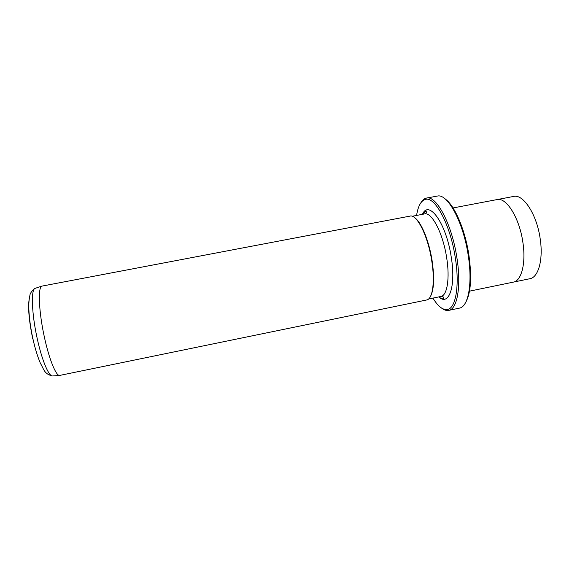 <?xml version="1.0" encoding="UTF-8"?>
<svg xmlns="http://www.w3.org/2000/svg" width="572" height="572" viewBox="0 0 572 572"><rect width="100%" height="100%" fill="white"/><g stroke="black" fill="none" stroke-linecap="round" stroke-linejoin="round"><path stroke-width="0.86" d="M432.933 298.112C437.88 306.22 442.621 310.031 447.161 309.559C455.669 308.83 459.881 285.85 455.283 257.636C450.314 224.446 434.856 196.003 425.368 199.435C420.992 200.722 418.06 206.056 416.573 215.437M420.792 202.903C422.3 200.243 424.117 198.648 426.24 198.127L426.49 198.076C436.214 194.995 451.83 223.888 456.856 257.471C461.49 285.986 457.278 309.309 448.713 310.389L448.462 310.439C446.303 310.76 444.015 309.981 441.605 308.101M445.223 199.013C454.468 205.198 465.057 229.501 468.876 254.933C471.964 277.277 470.892 293.093 465.679 302.388M448.713 310.389L459.859 308.036C468.439 306.127 472.672 283.04 468.196 255.212C463.341 222.358 447.833 193.829 437.687 196.003L426.49 198.076M426.633 299.985L59.374 375.489C55.727 375.246 49.092 358.844 44.48 337.559C38.882 312.505 37.766 287.787 41.692 286.157L410.031 216.109C416.831 213.949 427.885 235.728 431.703 260.575C435.213 281.724 432.632 299.242 426.633 299.985L426.483 300.014M453.038 207.943L497.039 199.585C506.284 196.982 519.526 217.946 522.894 242.442C526.111 263.284 521.449 280.938 513.377 282.125L469.505 291.155M430.308 296.732C434.019 290.083 434.606 277.985 432.067 260.424C428.993 240.733 421.135 221.872 414.671 217.71M35.607 288.195L34.906 288.431C30.859 290.104 31.775 314.35 37.287 338.867C41.82 359.695 48.477 375.74 52.231 375.976L52.967 375.926M32.783 339.003C28.9 320.284 27.749 306.728 29.322 298.327M513.67 282.053L529.872 278.721C538.338 277.456 543.379 259.774 540.218 238.996C536.936 214.572 523.294 193.765 513.599 196.446L497.347 199.535M422.451 214.321C428.75 199.27 446.196 223.03 451.236 257.05C456.156 286.658 448.827 306.556 438.796 296.904M438.881 296.889C440.94 298.455 442.421 299.084 443.321 298.77C444.029 298.184 444.83 296.804 440.89 296.475C447.161 295.667 450.05 278.349 446.632 257.529C442.942 233.083 431.667 211.719 424.553 213.921L412.169 216.273M425.368 199.435L426.24 198.127M41.692 286.157L34.906 288.431C31.61 291.127 29.923 293.558 29.851 295.731C29.022 299.285 28.686 303.596 28.829 308.68C29.193 318.039 30.595 328.249 33.033 339.31C35.099 348.548 37.538 356.492 40.355 363.156C44.087 369.641 44.08 373.723 52.231 375.976L59.374 375.489M440.89 296.475L428.542 299.013M424.553 213.921C428.042 212.119 426.848 211.168 425.933 210.875L422.536 214.307M447.161 309.559L448.462 310.439"/></g></svg>
